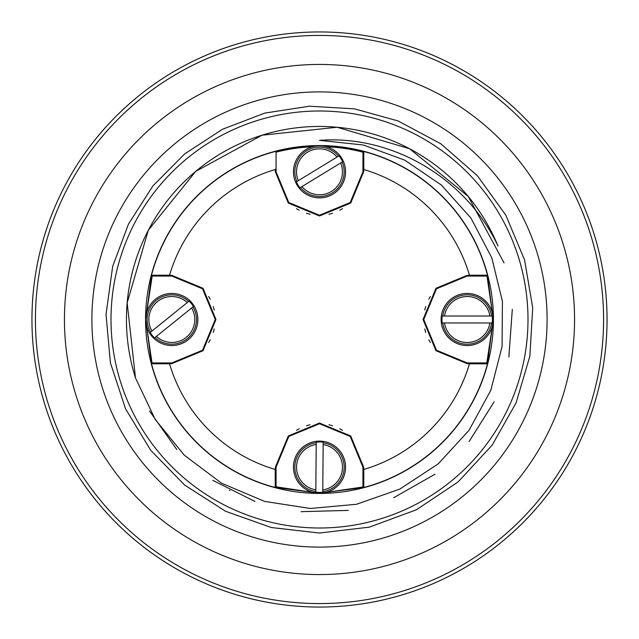 <?xml version="1.0" encoding="UTF-8"?>
<svg xmlns="http://www.w3.org/2000/svg" width="639" height="639" viewBox="0 0 639 639"><rect width="100%" height="100%" fill="white"/><g stroke="black" fill="none" stroke-linecap="round" stroke-linejoin="round"><path stroke-width="0.96" d="M607.05 319.5A287.55 287.55 0 0 0 166.148 76.257A287.55 287.55 0 0 0 180.597 571.274A287.55 287.55 0 0 0 607.05 319.5A287.55 287.55 0 0 0 166.148 76.257A287.55 287.55 0 0 0 180.597 571.274A287.55 287.55 0 0 0 607.05 319.5M64.443 319.5A255.057 255.057 0 0 1 447.028 98.614A255.057 255.057 0 0 1 447.028 540.386A255.057 255.057 0 0 1 64.443 319.5M91.888 319.5A227.612 227.612 0 0 0 433.306 516.616A227.612 227.612 0 0 0 433.306 122.384A227.612 227.612 0 0 0 91.888 319.5M149.534 411.021L176.835 449.576M212.707 480.312L254.985 501.463M301.129 511.663L348.263 510.409M393.736 497.693L434.983 474.218M469.106 441.493L494.107 401.875M508.86 357.009L512.302 309.372M504.059 262.917L468.211 196.413L409.575 148.743L337.128 127.241L261.974 135.212L195.654 171.42L148.304 230.296L127.169 302.846L135.492 377.953L155.245 419.48L184.272 455.176L221.637 483.236L264.61 501.407L310.386 508.476L356.498 504.291L399.822 489.099L438.226 463.858L469.026 430.311L490.808 390.293L502.07 346.514L502.414 301.368L491.806 257.844L471.007 218.179L441.405 185.086L404.655 160.101L363.311 145.005L319.5 140.348C393.344 134.701 466.662 179.128 498.005 246.015A193.05 193.05 0 0 0 319.5 126.45A193.05 193.05 0 0 0 135.508 377.953M320.291 140.332L319.548 140.34M229.984 490.56L229.369 490.225M319.5 145.556A173.944 173.944 0 0 1 470.136 406.468A173.944 173.944 0 0 1 168.864 406.468A173.944 173.944 0 0 1 319.5 145.556M493.244 319.5A173.744 173.744 0 0 1 493.188 323.917A173.744 173.744 0 0 0 493.188 315.083A173.744 173.744 0 0 1 493.244 319.492M323.917 493.188A173.744 173.744 0 0 1 315.083 493.188A173.744 173.744 0 0 0 323.917 493.188M145.812 323.917A173.744 173.744 0 0 1 145.812 315.083A173.744 173.744 0 0 0 145.812 323.917M493.244 319.476L487.493 275.169A173.744 173.744 0 0 0 363.791 151.491L363.775 151.491A173.744 173.744 0 0 1 363.791 151.491A173.744 173.744 0 0 0 151.507 275.169L145.756 319.476M145.756 319.524L151.507 363.831A173.744 173.744 0 0 0 275.169 487.493L319.476 493.244M319.524 493.244L363.831 487.493A173.744 173.744 0 0 0 487.493 363.831L493.244 319.524M276.064 486.814L276.064 469.194L275.209 469.465L275.225 487.453L276.064 486.806L312.95 492.405A26.063 26.063 0 0 1 298.117 452.292A26.063 26.063 0 0 1 340.891 452.292A26.063 26.063 0 0 1 312.95 492.405M275.177 487.501L275.888 486.942M363.128 486.95L326.05 492.413M350.931 437.204A43.436 43.436 0 0 0 349.405 435.686M342.512 430.343A43.436 43.436 0 0 0 339.82 428.793M332.472 425.726A43.436 43.436 0 0 0 328.949 424.783M321.417 423.793A43.436 43.436 0 0 0 317.583 423.793M310.059 424.783A43.436 43.436 0 0 0 306.528 425.726M299.18 428.793A43.436 43.436 0 0 0 296.488 430.343M289.595 435.678A43.436 43.436 0 0 0 288.069 437.204M323.198 442.228L323.174 444.528L323.198 442.228A25.225 25.225 0 0 0 316.249 442.172L316.225 444.472L316.249 442.172M322.751 492.198L322.775 489.897L322.751 492.198A25.225 25.225 0 0 1 315.802 492.134L316.225 444.472A22.948 22.948 0 0 0 315.826 489.841L315.802 492.134M323.174 444.528L322.775 489.897A22.948 22.948 0 0 0 323.174 444.528M275.209 469.465A156.371 156.371 0 0 1 169.535 363.791L171.819 363.647L203.034 350.723L215.966 319.508L203.034 288.285L171.819 275.353L169.535 275.209A156.371 156.371 0 0 1 275.337 169.495L275.337 171.819L288.269 203.042L319.492 215.982L350.723 203.05L363.663 171.819L363.807 169.535A156.371 156.371 0 0 1 469.465 275.209L467.181 275.353L435.966 288.277L423.034 319.492L435.966 350.715L467.181 363.647L469.465 363.791A156.371 156.371 0 0 1 363.791 469.465L363.647 467.181L350.723 435.966L319.508 423.034L288.285 435.966L275.353 467.181L275.353 469.298M276.064 469.194L276.064 467.181L288.788 436.469L319.508 423.745L350.22 436.477L362.936 467.181L362.936 469.21L363.647 469.306M362.936 469.21L362.936 486.806L363.775 487.453L363.791 469.465M469.465 363.791L487.493 363.831M169.535 275.209L151.547 275.225L152.194 276.064L169.806 276.064L169.702 275.353M171.819 275.353L171.819 276.064L169.806 276.064L171.819 276.064L202.531 288.788L215.255 319.508L202.523 350.22L171.819 362.936L169.79 362.936L169.694 363.647M152.186 276.064L146.595 312.95A26.063 26.063 0 0 1 182.434 295.697A26.063 26.063 0 0 1 193.537 333.893A26.063 26.063 0 0 1 146.595 312.95M151.499 275.177L152.058 275.888M152.05 363.128L146.587 326.05M201.796 350.931A43.436 43.436 0 0 0 203.314 349.405M208.657 342.512A43.436 43.436 0 0 0 210.207 339.82M213.274 332.472A43.436 43.436 0 0 0 214.217 328.949M215.207 321.417A43.436 43.436 0 0 0 215.207 317.583M214.217 310.059A43.436 43.436 0 0 0 213.274 306.528M210.207 299.18A43.436 43.436 0 0 0 208.657 296.488M203.322 289.595A43.436 43.436 0 0 0 201.796 288.069M150.189 332.48L151.978 331.042L150.189 332.48A25.225 25.225 0 0 0 154.55 337.895L156.339 336.449L154.55 337.895M189.08 301.105L187.291 302.551L189.08 301.105A25.225 25.225 0 0 1 193.441 306.52L156.339 336.449A22.948 22.948 0 0 0 191.652 307.958L193.441 306.52M151.978 331.042L187.291 302.551A22.948 22.948 0 0 0 151.978 331.042M169.79 362.936L152.194 362.936L151.547 363.775L169.535 363.791M363.807 169.535L363.791 151.491L362.936 152.138L362.936 171.819L350.212 202.531L319.492 215.255L288.78 202.523L276.064 171.819L276.064 168.52L275.337 169.495M276.064 168.52L276.064 152.138L275.225 151.491M487.453 363.775L486.806 362.936L469.194 362.936L469.298 363.647M486.814 362.936L492.405 326.05A26.063 26.063 0 0 1 452.292 340.883A26.063 26.063 0 0 1 452.292 298.109A26.063 26.063 0 0 1 492.405 326.05M487.501 363.823L486.942 363.112M486.95 275.872L492.413 312.95M437.204 288.069A43.436 43.436 0 0 0 435.686 289.595M430.343 296.488A43.436 43.436 0 0 0 428.793 299.18M425.726 306.528A43.436 43.436 0 0 0 424.783 310.051M423.793 317.583A43.436 43.436 0 0 0 423.793 321.417M424.783 328.941A43.436 43.436 0 0 0 425.726 332.472M428.793 339.82A43.436 43.436 0 0 0 430.343 342.512M435.678 349.405A43.436 43.436 0 0 0 437.204 350.931M442.196 316.025L444.496 316.025L442.196 316.025A25.225 25.225 0 0 0 442.196 322.975L444.496 322.975L442.196 322.975M492.166 316.025L489.873 316.025L492.166 316.025A25.225 25.225 0 0 1 492.166 322.975L444.496 322.975A22.948 22.948 0 0 0 489.873 322.975L492.166 322.975M444.496 316.025L489.873 316.025A22.948 22.948 0 0 0 444.496 316.025M469.194 362.936L467.181 362.936L436.469 350.212L423.745 319.492L436.477 288.78L467.181 276.064L469.21 276.064L469.306 275.353M469.21 276.064L486.806 276.064L487.453 275.225L469.465 275.209M363.663 171.819L362.936 171.819L362.936 169.814L363.663 169.718M363.775 151.491L362.936 152.17A172.881 172.881 0 0 0 326.721 146.77A26.063 26.063 0 0 1 341.282 186.125A26.063 26.063 0 0 1 299.387 188.385A26.063 26.063 0 0 1 326.721 146.77M276.064 152.17A172.881 172.881 0 0 1 312.279 146.77M296.36 181.867L298.325 180.669L296.36 181.867A25.225 25.225 0 0 0 299.979 187.794L301.943 186.596L299.979 187.794M339.021 155.836L337.057 157.034L339.021 155.836A25.225 25.225 0 0 1 342.64 161.763L301.943 186.596A22.948 22.948 0 0 0 340.675 162.961L342.64 161.763M298.325 180.669L337.057 157.034A22.948 22.948 0 0 0 298.325 180.669M276.064 170.389L276.064 171.819L275.337 171.819M288.069 201.796A43.436 43.436 0 0 0 289.595 203.322M296.488 208.657A43.436 43.436 0 0 0 299.18 210.207M306.528 213.274A43.436 43.436 0 0 0 310.059 214.217M317.583 215.207A43.436 43.436 0 0 0 321.417 215.207M328.941 214.217A43.436 43.436 0 0 0 332.472 213.274M339.82 210.207A43.436 43.436 0 0 0 342.512 208.657M349.405 203.322A43.436 43.436 0 0 0 350.931 201.796M527.998 319.5A208.498 208.498 0 0 0 215.255 138.935A208.498 208.498 0 0 0 215.255 500.065A208.498 208.498 0 0 0 527.998 319.5M603.575 319.5A284.075 284.075 0 0 1 177.466 565.515A284.075 284.075 0 0 1 177.466 73.485A284.075 284.075 0 0 1 603.575 319.5M322.759 491.647A24.681 24.681 0 0 0 323.19 442.779M316.241 442.723A24.681 24.681 0 0 0 315.81 491.591M363.647 467.181L362.936 467.181M275.353 467.181L276.064 467.181M171.819 362.936L171.819 363.647M188.649 301.456A24.681 24.681 0 0 0 150.612 332.136M154.981 337.544A24.681 24.681 0 0 0 193.018 306.864M491.623 316.025A24.681 24.681 0 0 0 442.747 316.025M442.747 322.975A24.681 24.681 0 0 0 491.623 322.975M467.181 275.353L467.181 276.064M467.181 363.647L467.181 362.936M338.55 156.124A24.681 24.681 0 0 0 296.831 181.58M300.45 187.507A24.681 24.681 0 0 0 342.169 162.05M319.5 533.038L271.279 527.518L225.559 511.256L184.687 485.097L150.772 450.375L125.579 408.896L110.403 362.8L106.026 314.468L112.672 266.399L128.487 224.057L152.849 185.989L184.687 153.903L222.556 129.238L264.778 113.095L309.444 106.202L354.557 108.862L398.105 120.963L440.91 143.839L477.437 175.789L505.808 215.159L524.555 259.929L532.71 307.766L529.859 356.211L516.128 402.762L492.254 445.016L458.179 481.87L416.444 509.762L369.35 527.135L319.5 533.038"/></g></svg>

